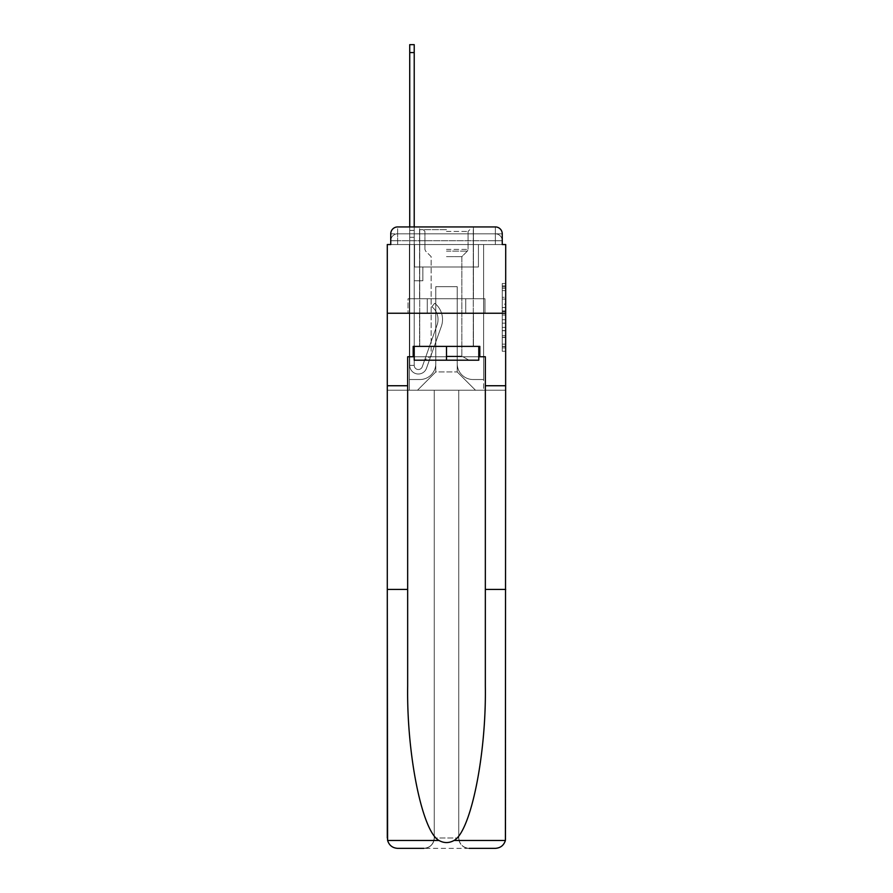 <?xml version="1.0" encoding="UTF-8"?>
<svg xmlns="http://www.w3.org/2000/svg" width="893" height="893" viewBox="0 0 893 893"><rect width="100%" height="100%" fill="white"/><g stroke="black" fill="none" stroke-linecap="round" stroke-linejoin="round"><path stroke-width="0.67" stroke-dasharray="4.46 3.35" d="M502.257 304.167L502.257 315.006L505.706 315.006L505.706 347.879L505.706 286.887L505.706 315.006L502.257 315.006L502.257 285.872L502.257 351.273L502.257 283.494L502.257 346.529L505.706 346.529L502.257 346.529L505.706 346.529L502.257 346.529L502.257 335.679L502.257 351.273L505.706 351.273L505.706 283.494L505.706 346.361L505.706 319.75L502.257 319.75L505.706 319.75L505.706 335.679L505.706 288.238L502.257 288.238L505.706 288.238L505.706 351.273L505.706 286.887L505.706 351.273L502.257 351.273L502.257 283.494L505.706 283.494L505.706 286.887L505.706 283.494L505.706 286.887L505.706 283.494L505.706 285.872L505.706 283.494L502.257 283.494L502.257 288.238L505.706 288.238L502.257 288.238L502.257 304.167L505.706 304.167M413.18 356.742L413.18 346.384L479.82 346.384L479.82 356.742L413.18 356.742L413.18 346.384L479.82 346.384L413.18 346.384L413.18 356.742L407.666 356.742L485.334 356.742L485.334 385.743L505.706 385.743L505.706 313.242L387.294 313.242L505.706 313.242L387.294 313.242L505.706 313.242L505.706 244.537L390.743 244.537L397.653 244.537L390.743 244.537L390.743 233.832L390.743 244.537L495.347 244.537L390.743 244.537L390.743 240.742L495.347 240.742L390.743 240.742L397.653 240.742L397.653 233.832L495.347 233.832L397.653 233.832L495.347 233.832L495.347 240.742L502.257 240.742L495.347 240.742L495.347 233.832L495.347 240.742L502.257 240.742L495.347 240.742L502.257 240.742L495.347 240.742L502.257 240.742L495.347 240.742L502.257 240.742L495.347 240.742L502.257 240.742L495.347 240.742L502.257 240.742L495.347 240.742L502.257 240.742L495.347 240.742L502.257 240.742L495.347 240.742L502.257 240.742L495.347 240.742L502.257 240.742L495.347 240.742L502.257 240.742L495.347 240.742L502.257 240.742L495.347 240.742L495.347 233.832L495.347 240.742L495.347 233.832L495.347 240.742L495.347 233.832L495.347 240.742L495.347 233.832L495.347 240.742L495.347 233.832L495.347 240.742L495.347 233.832L495.347 240.742L495.347 233.832L495.347 240.742L495.347 233.832L495.347 240.742L495.347 233.832L495.347 240.742L495.347 233.832L495.347 240.742L495.347 233.832L495.347 240.742L495.347 233.832L502.257 233.832L397.653 233.832L495.347 233.832L397.653 233.832L495.347 233.832L397.653 233.832L495.347 233.832L397.653 233.832L495.347 233.832L397.653 233.832L495.347 233.832L397.653 233.832L495.347 233.832L495.347 244.537L390.743 244.537L390.743 240.742L397.653 240.742L397.653 233.832L390.743 233.832A6.91 6.91 0 0 1 397.653 226.934L495.347 226.934L397.653 226.934A6.91 6.91 0 0 0 390.743 233.832L397.653 233.832A6.91 6.91 0 0 0 390.743 240.742L397.653 240.742L390.743 240.742L397.653 240.742L390.743 240.742L397.653 240.742L390.743 240.742L397.653 240.742L390.743 240.742L397.653 240.742L390.743 240.742L397.653 240.742L390.743 240.742L397.653 240.742L390.743 240.742L397.653 240.742L390.743 240.742L397.653 240.742L390.743 240.742L397.653 240.742L390.743 240.742L390.743 244.537L390.743 240.742L390.743 244.537L390.743 240.742L390.743 244.537L390.743 240.742L390.743 244.537L390.743 240.742L390.743 244.537L390.743 240.742L390.743 244.537L387.294 244.537L387.294 589.425L407.666 589.425L407.666 385.743L387.294 385.743L407.666 385.743L407.666 356.742L407.666 589.425M473.424 226.934L473.424 298.742L419.576 298.742L473.424 298.742L419.576 298.742L419.576 226.934L473.424 226.934L419.576 226.934L473.424 226.934L419.576 226.934L473.424 226.934L473.424 298.742L419.576 298.742L419.576 226.934M505.706 310.943L505.706 307.56L505.706 310.943L502.257 310.943L502.257 297.302L502.257 337.465L502.257 327.385L505.706 327.385L502.257 327.385L502.257 351.273L505.706 351.273L502.257 351.273L505.706 351.273L502.257 351.273L502.257 283.494L505.706 283.494L502.257 283.494L505.706 283.494L502.257 283.494L502.257 310.943L505.706 310.943M485.334 385.743L505.706 385.743L485.334 385.743L485.334 589.425L505.706 589.425L505.706 837.991L505.706 313.242L505.706 837.991A10.359 10.359 0 0 1 495.347 848.35A10.359 10.359 0 0 0 505.706 837.991L505.405 840.469C503.831 845.37 500.482 848.004 495.347 848.35L469.115 848.35A10.359 10.359 0 0 1 458.756 837.991A10.359 10.359 0 0 0 469.115 848.35C462.864 847.691 459.415 844.242 458.756 837.991L458.756 390.23L505.706 390.23L505.706 313.242L387.294 313.242L505.706 313.242L505.706 390.23L387.294 390.23L434.244 390.23L434.244 837.991C433.585 844.242 430.136 847.691 423.885 848.35A10.359 10.359 0 0 0 434.244 837.991L434.244 390.23L434.244 837.991A10.359 10.359 0 0 1 423.885 848.35L397.653 848.35C392.518 848.004 389.169 845.37 387.595 840.469L387.294 837.991A10.359 10.359 0 0 0 397.653 848.35A10.359 10.359 0 0 1 387.294 837.991L387.294 313.242L387.294 390.23L505.706 390.23L387.294 390.23L387.294 837.991M495.347 226.934A6.91 6.91 0 0 1 502.257 233.832L502.257 244.537L495.347 244.537L502.257 244.537L495.347 244.537L502.257 244.537L495.347 244.537L502.257 244.537L495.347 244.537L502.257 244.537L495.347 244.537L502.257 244.537L495.347 244.537L502.257 244.537L495.347 244.537L502.257 244.537L495.347 244.537L502.257 244.537L495.347 244.537L502.257 244.537L495.347 244.537L502.257 244.537L495.347 244.537L502.257 244.537L495.347 244.537L502.257 244.537L495.347 244.537L502.257 244.537L495.347 244.537L495.347 226.934A6.91 6.91 0 0 1 502.257 233.832L502.257 240.742A6.91 6.91 0 0 0 495.347 233.832L495.347 226.934A6.91 6.91 0 0 1 502.257 233.832A6.91 6.91 0 0 0 495.347 226.934M409.731 226.934L414.218 226.934L414.218 230.383L414.218 44.65L414.218 266.985L422.847 266.985L414.218 266.985L422.847 266.985L414.218 266.985L414.218 365.371A4.141 4.141 0 0 0 422.266 366.755A4.141 4.141 0 0 1 414.218 365.371A4.141 4.141 0 0 0 422.266 366.755L437.112 324.873A16.23 16.23 0 0 0 431.899 306.745A16.23 16.23 0 0 1 437.112 324.873A16.23 16.23 0 0 0 431.899 306.745L434.69 303.229A20.718 20.718 0 0 1 441.343 326.369L426.497 368.251A8.629 8.629 0 0 1 409.731 365.371L409.731 230.383L414.218 230.383L414.218 44.65L414.218 266.985L414.218 44.65L414.218 266.985L422.847 266.985L422.847 280.793L422.847 266.985L422.847 280.793L414.218 280.793L414.218 365.371L409.731 365.371L409.731 230.383L414.218 230.383L414.218 44.65L414.218 266.985L422.847 266.985L414.218 266.985L414.218 280.793L414.218 44.65L414.218 266.985L422.847 266.985L414.218 266.985L422.847 266.985L422.847 280.793L414.218 280.793L414.218 365.371L409.731 365.371L409.731 44.65L409.731 237.292L409.731 230.383L414.218 230.383L414.218 44.65L414.218 365.371A4.141 4.141 0 0 0 422.266 366.755L437.112 324.873A16.23 16.23 0 0 0 431.899 306.745L434.69 303.229A20.718 20.718 0 0 1 441.343 326.369L426.497 368.251A8.629 8.629 0 0 1 409.731 365.371L409.731 230.383L414.218 230.383L414.218 44.65L414.218 266.985L414.218 44.65L414.218 266.985L422.847 266.985L422.847 280.793L414.218 280.793L414.218 266.985L422.847 266.985L414.218 266.985L414.218 365.371A4.141 4.141 0 0 0 422.266 366.755A4.141 4.141 0 0 1 414.218 365.371L409.731 365.371L409.731 230.383L414.218 230.383L414.218 44.65L409.731 44.65L409.731 230.383L414.218 230.383L414.218 237.292L414.218 230.383L409.731 230.383L409.731 44.65L409.731 237.292L409.731 230.383L414.218 230.383L409.731 230.383L414.218 230.383L409.731 230.383L409.731 44.65L409.731 237.292L409.731 230.383L414.218 230.383L409.731 230.383L414.218 230.383L409.731 230.383L409.731 44.65L409.731 237.292L409.731 230.383L414.218 230.383L409.731 230.383L414.218 230.383L409.731 230.383L409.731 44.65L409.731 237.292L409.731 230.383L414.218 230.383L409.731 230.383L414.218 230.383L409.731 230.383L409.731 44.65L409.731 237.292L409.731 230.383L414.218 230.383L409.731 230.383L414.218 230.383L409.731 230.383L409.731 44.65L409.731 237.292L409.731 230.383L414.218 230.383L409.731 230.383L414.218 230.383L409.731 230.383L409.731 44.65L409.731 237.292L409.731 230.383L414.218 230.383L409.731 230.383L414.218 230.383L409.731 230.383L409.731 44.65L409.731 237.292L409.731 230.383L414.218 230.383L409.731 230.383L414.218 230.383L414.218 266.985L414.218 237.292L414.218 266.985L422.847 266.985L414.218 266.985L422.847 266.985L422.847 280.793L414.218 280.793L414.218 365.371L409.731 365.371L409.731 237.292L414.218 237.292L414.218 230.383L409.731 230.383L409.731 44.65L409.731 237.292L414.218 237.292L414.218 280.793L414.218 230.383L409.731 230.383L414.218 230.383L409.731 230.383L409.731 44.65L409.731 237.292L414.218 237.292L414.218 266.985L422.847 266.985L422.847 280.793L422.847 266.985L414.218 266.985L422.847 266.985L414.218 266.985L414.218 365.371A4.141 4.141 0 0 0 422.266 366.755L437.112 324.873A16.23 16.23 0 0 0 431.899 306.745A16.23 16.23 0 0 1 437.112 324.873A16.23 16.23 0 0 0 431.899 306.745L434.69 303.229A20.718 20.718 0 0 1 441.343 326.369L426.497 368.251A8.629 8.629 0 0 1 409.731 365.371L409.731 237.292L414.218 237.292L414.218 230.383L409.731 230.383L414.218 230.383L409.731 230.383L414.218 230.383L409.731 230.383L409.731 44.65L409.731 237.292L414.218 237.292L414.218 266.985L414.218 230.383L409.731 230.383L414.218 230.383L409.731 230.383L409.731 52.587L409.731 237.292L414.218 237.292L414.218 266.985L422.847 266.985L422.847 280.793L422.847 266.985L422.847 280.793L414.218 280.793L414.218 365.371A4.141 4.141 0 0 0 422.266 366.755L437.112 324.873A16.23 16.23 0 0 0 431.899 306.745L434.69 303.229A20.718 20.718 0 0 1 441.343 326.369L426.497 368.251A8.629 8.629 0 0 1 409.731 365.371L409.731 237.292L414.218 237.292L414.218 266.985L422.847 266.985L414.218 266.985L414.218 280.793L414.218 266.985L422.847 266.985L414.218 266.985L422.847 266.985L422.847 280.793L414.218 280.793L414.218 365.371L409.731 365.371L409.731 237.292L414.218 237.292L414.218 365.371L409.731 365.371L409.731 237.292L414.218 237.292L414.218 266.985L422.847 266.985L422.847 280.793L414.218 280.793L414.218 266.985L422.847 266.985L414.218 266.985L414.218 365.371A4.141 4.141 0 0 0 422.266 366.755A4.141 4.141 0 0 1 414.218 365.371A4.141 4.141 0 0 0 422.266 366.755L437.112 324.873A16.23 16.23 0 0 0 431.899 306.745A16.23 16.23 0 0 1 437.112 324.873A16.23 16.23 0 0 0 431.899 306.745L434.69 303.229A20.718 20.718 0 0 1 441.343 326.369L426.497 368.251A8.629 8.629 0 0 1 409.731 365.371L409.731 237.292L414.218 237.292L414.218 266.985L422.847 266.985L414.218 266.985L422.847 266.985L422.847 280.793L414.218 280.793L414.218 365.371L409.731 365.371L409.731 237.292L414.218 237.292L414.218 280.793L414.218 266.985L422.847 266.985L422.847 280.793L422.847 266.985L414.218 266.985L422.847 266.985L414.218 266.985L414.218 365.371L409.731 365.371L409.731 237.292L414.218 237.292L414.218 266.985L422.847 266.985L422.847 280.793L422.847 266.985L422.847 280.793L414.218 280.793L414.218 365.371A4.141 4.141 0 0 0 422.266 366.755L437.112 324.873A16.23 16.23 0 0 0 431.899 306.745L434.69 303.229A20.718 20.718 0 0 1 441.343 326.369L426.497 368.251A8.629 8.629 0 0 1 409.731 365.371L409.731 237.292L414.218 237.292L414.218 266.985L422.847 266.985L414.218 266.985L414.218 280.793L414.218 266.985L422.847 266.985L414.218 266.985L422.847 266.985L422.847 280.793L414.218 280.793L414.218 365.371A4.141 4.141 0 0 0 422.266 366.755A4.141 4.141 0 0 1 414.218 365.371L409.731 365.371L409.731 237.292L414.218 237.292L414.218 365.371L409.731 365.371L409.731 237.292L414.218 237.292L409.731 237.292L414.218 237.292L409.731 237.292L414.218 237.292L409.731 237.292L414.218 237.292L409.731 237.292L414.218 237.292L409.731 237.292L414.218 237.292L409.731 237.292L414.218 237.292L409.731 237.292L409.731 365.371L409.731 230.383L414.218 230.383L409.731 230.383L414.218 230.383L409.731 230.383L409.731 226.934M457.205 363.641A15.884 15.884 0 0 0 473.078 379.525A15.884 15.884 0 0 1 457.205 363.641L457.205 286.653L457.205 363.641A15.884 15.884 0 0 0 473.078 379.525L483.615 379.525L473.078 379.525A15.884 15.884 0 0 1 457.205 363.641L457.205 286.653L435.795 286.653L457.205 286.653L457.205 363.641A15.884 15.884 0 0 0 473.078 379.525L483.615 379.525L473.078 379.525A15.884 15.884 0 0 1 457.205 363.641L457.205 286.653L435.795 286.653L435.795 363.641L435.795 286.653L457.205 286.653L457.205 363.641A15.884 15.884 0 0 0 473.078 379.525L483.615 379.525L473.078 379.525A15.884 15.884 0 0 1 457.205 363.641L457.205 286.653L435.795 286.653L435.795 363.641A15.884 15.884 0 0 1 419.922 379.525A15.884 15.884 0 0 0 435.795 363.641L435.795 286.653L457.205 286.653L457.205 363.641A15.884 15.884 0 0 0 473.078 379.525L483.615 379.525L473.078 379.525A15.884 15.884 0 0 1 457.205 363.641L457.205 286.653L435.795 286.653L435.795 363.641A15.884 15.884 0 0 1 419.922 379.525L409.385 379.525L419.922 379.525A15.884 15.884 0 0 0 435.795 363.641L435.795 286.653L457.205 286.653L457.205 363.641A15.884 15.884 0 0 0 473.078 379.525L483.615 379.525L473.078 379.525A15.884 15.884 0 0 1 457.205 363.641L457.205 286.653L435.795 286.653L435.795 363.641A15.884 15.884 0 0 1 419.922 379.525L409.385 379.525L419.922 379.525A15.884 15.884 0 0 0 435.795 363.641L435.795 286.653L457.205 286.653L457.205 363.641A15.884 15.884 0 0 0 473.078 379.525L483.615 379.525L473.078 379.525A15.884 15.884 0 0 1 457.205 363.641L457.205 286.653L435.795 286.653L435.795 363.641A15.884 15.884 0 0 1 419.922 379.525L409.385 379.525L419.922 379.525A15.884 15.884 0 0 0 435.795 363.641L435.795 286.653L457.205 286.653L457.205 363.641A15.884 15.884 0 0 0 473.078 379.525L483.615 379.525L473.078 379.525A15.884 15.884 0 0 1 457.205 363.641L457.205 286.653L435.795 286.653L435.795 363.641A15.884 15.884 0 0 1 419.922 379.525L409.385 379.525L419.922 379.525A15.884 15.884 0 0 0 435.795 363.641L435.795 286.653L457.205 286.653L457.205 363.641A15.884 15.884 0 0 0 473.078 379.525L483.615 379.525L473.078 379.525A15.884 15.884 0 0 1 457.205 363.641L457.205 286.653L435.795 286.653L435.795 363.641A15.884 15.884 0 0 1 419.922 379.525L409.385 379.525L419.922 379.525A15.884 15.884 0 0 0 435.795 363.641L435.795 286.653L457.205 286.653L457.205 363.641A15.884 15.884 0 0 0 473.078 379.525L483.615 379.525L473.078 379.525A15.884 15.884 0 0 1 457.205 363.641L457.205 286.653L435.795 286.653L435.795 363.641A15.884 15.884 0 0 1 419.922 379.525L409.385 379.525L419.922 379.525A15.884 15.884 0 0 0 435.795 363.641L435.795 286.653L457.205 286.653L457.205 363.641A15.884 15.884 0 0 0 473.078 379.525L483.615 379.525L473.078 379.525A15.884 15.884 0 0 1 457.205 363.641L457.205 286.653L435.795 286.653L435.795 363.641A15.884 15.884 0 0 1 419.922 379.525L409.385 379.525L419.922 379.525A15.884 15.884 0 0 0 435.795 363.641L435.795 286.653L457.205 286.653L457.205 363.641A15.884 15.884 0 0 0 473.078 379.525L483.615 379.525L473.078 379.525A15.884 15.884 0 0 1 457.205 363.641L457.205 286.653L435.795 286.653L435.795 363.641A15.884 15.884 0 0 1 419.922 379.525L409.385 379.525L419.922 379.525A15.884 15.884 0 0 0 435.795 363.641L435.795 286.653L457.205 286.653L457.205 363.641A15.884 15.884 0 0 0 473.078 379.525L483.615 379.525L473.078 379.525A15.884 15.884 0 0 1 457.205 363.641L457.205 286.653L435.795 286.653L435.795 363.641A15.884 15.884 0 0 1 419.922 379.525L409.385 379.525L419.922 379.525A15.884 15.884 0 0 0 435.795 363.641L435.795 286.653L457.205 286.653L457.205 363.641M409.385 244.537L409.385 379.525L419.922 379.525A15.884 15.884 0 0 0 435.795 363.641A15.884 15.884 0 0 1 419.922 379.525L409.385 379.525L409.385 244.537L414.564 244.537L414.564 266.985L478.436 266.985L414.564 266.985L478.436 266.985L414.564 266.985L478.436 266.985L414.564 266.985L478.436 266.985L414.564 266.985L478.436 266.985L414.564 266.985L478.436 266.985L414.564 266.985L478.436 266.985L414.564 266.985L478.436 266.985L414.564 266.985L478.436 266.985L414.564 266.985L478.436 266.985L414.564 266.985L478.436 266.985L414.564 266.985L478.436 266.985L414.564 266.985L478.436 266.985L414.564 266.985L478.436 266.985L414.564 266.985L414.564 244.537L409.385 244.537L409.385 379.525L409.385 244.537L414.564 244.537L414.564 266.985L414.564 244.537L409.385 244.537L409.385 379.525L409.385 244.537L414.564 244.537L414.564 266.985L414.564 244.537L409.385 244.537L409.385 379.525L409.385 244.537L414.564 244.537L414.564 266.985L414.564 244.537L409.385 244.537L409.385 379.525L409.385 244.537L414.564 244.537L414.564 266.985L414.564 244.537L409.385 244.537L409.385 379.525L409.385 244.537L414.564 244.537L414.564 266.985L414.564 244.537L409.385 244.537L409.385 379.525L409.385 244.537L414.564 244.537L414.564 266.985L414.564 244.537L409.385 244.537L409.385 379.525L409.385 244.537L414.564 244.537L414.564 266.985L414.564 244.537L409.385 244.537L409.385 379.525L409.385 244.537L414.564 244.537L414.564 266.985L414.564 244.537L409.385 244.537L409.385 379.525L409.385 244.537L414.564 244.537L414.564 266.985L414.564 244.537L409.385 244.537L409.385 379.525L409.385 244.537L414.564 244.537L414.564 266.985L414.564 244.537L409.385 244.537L409.385 379.525L409.385 244.537L414.564 244.537L414.564 266.985L414.564 244.537L409.385 244.537L409.385 379.525L419.922 379.525A15.884 15.884 0 0 0 435.795 363.641L435.795 286.653L435.795 363.641A15.884 15.884 0 0 1 419.922 379.525A15.884 15.884 0 0 0 435.795 363.641L435.795 286.653L457.205 286.653L435.795 286.653L435.795 363.641A15.884 15.884 0 0 1 419.922 379.525L409.385 379.525L409.385 244.537L414.564 244.537L414.564 266.985L414.564 244.537L409.385 244.537L409.385 390.23L417.5 390.23L409.385 390.23L409.385 244.537L414.564 244.537L414.564 266.985L414.564 244.537L409.385 244.537M478.436 244.537L478.436 266.985L478.436 244.537L483.615 244.537L483.615 379.525L473.078 379.525L483.615 379.525L483.615 244.537L478.436 244.537L478.436 266.985L478.436 244.537L483.615 244.537L483.615 379.525L483.615 244.537L478.436 244.537L478.436 266.985L478.436 244.537L483.615 244.537L483.615 379.525L483.615 244.537L478.436 244.537L478.436 266.985L478.436 244.537L483.615 244.537L483.615 379.525L483.615 244.537L478.436 244.537L478.436 266.985L478.436 244.537L483.615 244.537L483.615 379.525L483.615 244.537L478.436 244.537L478.436 266.985L478.436 244.537L483.615 244.537L483.615 379.525L483.615 244.537L478.436 244.537L478.436 266.985L478.436 244.537L483.615 244.537L483.615 379.525L483.615 244.537L478.436 244.537L478.436 266.985L478.436 244.537L483.615 244.537L483.615 379.525L483.615 244.537L478.436 244.537L478.436 266.985L478.436 244.537L483.615 244.537L483.615 379.525L483.615 244.537L478.436 244.537L478.436 266.985L478.436 244.537L483.615 244.537L483.615 379.525L483.615 244.537L478.436 244.537L478.436 266.985L478.436 244.537L483.615 244.537L483.615 379.525L483.615 244.537L478.436 244.537L478.436 266.985L478.436 244.537L483.615 244.537L483.615 379.525L483.615 244.537L478.436 244.537L478.436 266.985L478.436 244.537L483.615 244.537L483.615 379.525L483.615 244.537L478.436 244.537L478.436 266.985L478.436 244.537L483.615 244.537L483.615 390.23L417.5 390.23L483.615 390.23L483.615 244.537L478.436 244.537M457.205 286.653L457.205 371.934L457.205 286.653L435.795 286.653L435.795 371.934L457.205 371.934L435.795 371.934L435.795 286.653L435.795 371.934L417.5 390.23L435.795 371.934L417.5 390.23L435.795 371.934L435.795 286.653L457.205 286.653L457.205 371.934L475.5 390.23L457.205 371.934L475.5 390.23L457.205 371.934L457.205 286.653L435.795 286.653L457.205 286.653M427.267 313.242L484.966 313.242L427.267 313.242L427.267 298.742L408.034 298.742L484.966 298.742L427.267 298.742L427.267 313.242L427.267 298.742L408.034 298.742L408.034 313.242L408.034 298.742L465.733 298.742L465.733 313.242L484.966 313.242L465.733 313.242L465.733 298.742L484.966 298.742L484.966 313.242L484.966 298.742L427.267 298.742L427.267 313.242M397.653 226.934A6.91 6.91 0 0 0 390.743 233.832A6.91 6.91 0 0 1 397.653 226.934L397.653 233.832A6.91 6.91 0 0 0 390.743 240.742L397.653 240.742L390.743 240.742A6.91 6.91 0 0 1 397.653 233.832A6.91 6.91 0 0 0 390.743 240.742A6.91 6.91 0 0 1 397.653 233.832A6.91 6.91 0 0 0 390.743 240.742A6.91 6.91 0 0 1 397.653 233.832A6.91 6.91 0 0 0 390.743 240.742A6.91 6.91 0 0 1 397.653 233.832A6.91 6.91 0 0 0 390.743 240.742A6.91 6.91 0 0 1 397.653 233.832A6.91 6.91 0 0 0 390.743 240.742A6.91 6.91 0 0 1 397.653 233.832L397.653 226.934M465.733 298.742L465.733 313.242L465.733 298.742M502.257 315.006L505.706 315.006L502.257 315.006M502.257 285.872L502.257 283.494L502.257 285.872L505.706 285.872L502.257 285.872M502.257 337.297L502.257 323.143L502.257 337.297L505.706 337.297L502.257 337.297M502.257 323.143L502.257 319.75L505.706 319.75L502.257 319.75L502.257 323.143L505.706 323.143L502.257 323.143M502.257 297.302L502.257 288.238L502.257 297.302L505.706 297.302L502.257 297.302M502.257 283.494L505.706 283.494L502.257 283.494L502.257 286.887L502.257 283.494L505.706 283.494M502.257 351.273L505.706 351.273L502.257 351.273L502.257 347.879L502.257 351.273M422.266 366.755L437.112 324.873A16.23 16.23 0 0 0 431.899 306.745A16.23 16.23 0 0 1 437.112 324.873A16.23 16.23 0 0 0 431.899 306.745L434.69 303.229A20.718 20.718 0 0 1 441.343 326.369L426.497 368.251A8.629 8.629 0 0 1 409.731 365.371A8.629 8.629 0 0 0 426.497 368.251A8.629 8.629 0 0 1 409.731 365.371A8.629 8.629 0 0 0 426.497 368.251A8.629 8.629 0 0 1 409.731 365.371A8.629 8.629 0 0 0 426.497 368.251A8.629 8.629 0 0 1 409.731 365.371A8.629 8.629 0 0 0 426.497 368.251A8.629 8.629 0 0 1 409.731 365.371A8.629 8.629 0 0 0 426.497 368.251A8.629 8.629 0 0 1 409.731 365.371A8.629 8.629 0 0 0 426.497 368.251A8.629 8.629 0 0 1 409.731 365.371A8.629 8.629 0 0 0 426.497 368.251A8.629 8.629 0 0 1 409.731 365.371A8.629 8.629 0 0 0 426.497 368.251A8.629 8.629 0 0 1 409.731 365.371A8.629 8.629 0 0 0 426.497 368.251A8.629 8.629 0 0 1 409.731 365.371L414.218 365.371A4.141 4.141 0 0 0 422.266 366.755L437.112 324.873A16.23 16.23 0 0 0 431.899 306.745L434.69 303.229A20.718 20.718 0 0 1 441.343 326.369L426.497 368.251A8.629 8.629 0 0 1 409.731 365.371L414.218 365.371A4.141 4.141 0 0 0 422.266 366.755A4.141 4.141 0 0 1 414.218 365.371A4.141 4.141 0 0 0 422.266 366.755L437.112 324.873A16.23 16.23 0 0 0 431.899 306.745A16.23 16.23 0 0 1 437.112 324.873A16.23 16.23 0 0 0 431.899 306.745L434.69 303.229A20.718 20.718 0 0 1 441.343 326.369L426.497 368.251A8.629 8.629 0 0 1 409.731 365.371A8.629 8.629 0 0 0 426.497 368.251A8.629 8.629 0 0 1 409.731 365.371L414.218 365.371A4.141 4.141 0 0 0 422.266 366.755L437.112 324.873A16.23 16.23 0 0 0 431.899 306.745L434.69 303.229A20.718 20.718 0 0 1 441.343 326.369L426.497 368.251A8.629 8.629 0 0 1 409.731 365.371L414.218 365.371A4.141 4.141 0 0 0 422.266 366.755A4.141 4.141 0 0 1 414.218 365.371A4.141 4.141 0 0 0 422.266 366.755L437.112 324.873A16.23 16.23 0 0 0 431.899 306.745A16.23 16.23 0 0 1 437.112 324.873A16.23 16.23 0 0 0 431.899 306.745L434.69 303.229A20.718 20.718 0 0 1 441.343 326.369L426.497 368.251A8.629 8.629 0 0 1 409.731 365.371A8.629 8.629 0 0 0 426.497 368.251A8.629 8.629 0 0 1 409.731 365.371L414.218 365.371L409.731 365.371A8.629 8.629 0 0 0 426.497 368.251A8.629 8.629 0 0 1 409.731 365.371A8.629 8.629 0 0 0 426.497 368.251A8.629 8.629 0 0 1 409.731 365.371L414.218 365.371A4.141 4.141 0 0 0 422.266 366.755L437.112 324.873A16.23 16.23 0 0 0 431.899 306.745L434.69 303.229A20.718 20.718 0 0 1 441.343 326.369L426.497 368.251A8.629 8.629 0 0 1 409.731 365.371L414.218 365.371A4.141 4.141 0 0 0 422.266 366.755A4.141 4.141 0 0 1 414.218 365.371A4.141 4.141 0 0 0 422.266 366.755L437.112 324.873A16.23 16.23 0 0 0 431.899 306.745A16.23 16.23 0 0 1 437.112 324.873A16.23 16.23 0 0 0 431.899 306.745L434.69 303.229A20.718 20.718 0 0 1 441.343 326.369L426.497 368.251A8.629 8.629 0 0 1 409.731 365.371A8.629 8.629 0 0 0 426.497 368.251A8.629 8.629 0 0 1 409.731 365.371L414.218 365.371A4.141 4.141 0 0 0 422.266 366.755L437.112 324.873A16.23 16.23 0 0 0 431.899 306.745L434.69 303.229A20.718 20.718 0 0 1 441.343 326.369L426.497 368.251A8.629 8.629 0 0 1 409.731 365.371L414.218 365.371A4.141 4.141 0 0 0 422.266 366.755A4.141 4.141 0 0 1 414.218 365.371A4.141 4.141 0 0 0 422.266 366.755L437.112 324.873A16.23 16.23 0 0 0 431.899 306.745A16.23 16.23 0 0 1 437.112 324.873A16.23 16.23 0 0 0 431.899 306.745L434.69 303.229A20.718 20.718 0 0 1 441.343 326.369L426.497 368.251A8.629 8.629 0 0 1 409.731 365.371A8.629 8.629 0 0 0 426.497 368.251A8.629 8.629 0 0 1 409.731 365.371L414.218 365.371L409.731 365.371A8.629 8.629 0 0 0 426.497 368.251A8.629 8.629 0 0 1 409.731 365.371A8.629 8.629 0 0 0 426.497 368.251A8.629 8.629 0 0 1 409.731 365.371L414.218 365.371A4.141 4.141 0 0 0 422.266 366.755L437.112 324.873A16.23 16.23 0 0 0 431.899 306.745L434.69 303.229A20.718 20.718 0 0 1 441.343 326.369L426.497 368.251A8.629 8.629 0 0 1 409.731 365.371L414.218 365.371A4.141 4.141 0 0 0 422.266 366.755A4.141 4.141 0 0 1 414.218 365.371A4.141 4.141 0 0 0 422.266 366.755L437.112 324.873A16.23 16.23 0 0 0 431.899 306.745A16.23 16.23 0 0 1 437.112 324.873A16.23 16.23 0 0 0 431.899 306.745L434.69 303.229A20.718 20.718 0 0 1 441.343 326.369L426.497 368.251A8.629 8.629 0 0 1 409.731 365.371A8.629 8.629 0 0 0 426.497 368.251A8.629 8.629 0 0 1 409.731 365.371L414.218 365.371A4.141 4.141 0 0 0 422.266 366.755L437.112 324.873A16.23 16.23 0 0 0 431.899 306.745L434.69 303.229A20.718 20.718 0 0 1 441.343 326.369L426.497 368.251A8.629 8.629 0 0 1 409.731 365.371L414.218 365.371A4.141 4.141 0 0 0 422.266 366.755A4.141 4.141 0 0 1 414.218 365.371A4.141 4.141 0 0 0 422.266 366.755L437.112 324.873A16.23 16.23 0 0 0 431.899 306.745A16.23 16.23 0 0 1 437.112 324.873L422.266 366.755A4.141 4.141 0 0 1 414.218 365.371L409.731 365.371A8.629 8.629 0 0 0 426.497 368.251A8.629 8.629 0 0 1 409.731 365.371L414.218 365.371A4.141 4.141 0 0 0 422.266 366.755L437.112 324.873A16.23 16.23 0 0 0 431.899 306.745L434.69 303.229A20.718 20.718 0 0 1 441.343 326.369L426.497 368.251L441.343 326.369A20.718 20.718 0 0 0 434.69 303.229A20.718 20.718 0 0 1 441.343 326.369A20.718 20.718 0 0 0 434.69 303.229A20.718 20.718 0 0 1 441.343 326.369A20.718 20.718 0 0 0 434.69 303.229A20.718 20.718 0 0 1 441.343 326.369A20.718 20.718 0 0 0 434.69 303.229A20.718 20.718 0 0 1 441.343 326.369A20.718 20.718 0 0 0 434.69 303.229A20.718 20.718 0 0 1 441.343 326.369A20.718 20.718 0 0 0 434.69 303.229A20.718 20.718 0 0 1 441.343 326.369A20.718 20.718 0 0 0 434.69 303.229A20.718 20.718 0 0 1 441.343 326.369A20.718 20.718 0 0 0 434.69 303.229A20.718 20.718 0 0 1 441.343 326.369A20.718 20.718 0 0 0 434.69 303.229A20.718 20.718 0 0 1 441.343 326.369A20.718 20.718 0 0 0 434.69 303.229A20.718 20.718 0 0 1 441.343 326.369A20.718 20.718 0 0 0 434.69 303.229A20.718 20.718 0 0 1 441.343 326.369A20.718 20.718 0 0 0 434.69 303.229A20.718 20.718 0 0 1 441.343 326.369A20.718 20.718 0 0 0 434.69 303.229A20.718 20.718 0 0 1 441.343 326.369A20.718 20.718 0 0 0 434.69 303.229A20.718 20.718 0 0 1 441.343 326.369A20.718 20.718 0 0 0 434.69 303.229A20.718 20.718 0 0 1 441.343 326.369A20.718 20.718 0 0 0 434.69 303.229A20.718 20.718 0 0 1 441.343 326.369A20.718 20.718 0 0 0 434.69 303.229A20.718 20.718 0 0 1 441.343 326.369A20.718 20.718 0 0 0 434.69 303.229A20.718 20.718 0 0 1 441.343 326.369A20.718 20.718 0 0 0 434.69 303.229L431.899 306.745A16.23 16.23 0 0 1 437.112 324.873L422.266 366.755A4.141 4.141 0 0 1 414.218 365.371A4.141 4.141 0 0 0 422.266 366.755L437.112 324.873A16.23 16.23 0 0 0 431.899 306.745L434.69 303.229L431.899 306.745A16.23 16.23 0 0 1 437.112 324.873L422.266 366.755A4.141 4.141 0 0 1 414.218 365.371A4.141 4.141 0 0 0 422.266 366.755L437.112 324.873A16.23 16.23 0 0 0 431.899 306.745L434.69 303.229L431.899 306.745A16.23 16.23 0 0 1 437.112 324.873L422.266 366.755A4.141 4.141 0 0 1 414.218 365.371L414.218 266.985L422.847 266.985L422.847 280.793L414.218 280.793L414.218 365.371A4.141 4.141 0 0 0 422.266 366.755L437.112 324.873A16.23 16.23 0 0 0 431.899 306.745L434.69 303.229L431.899 306.745A16.23 16.23 0 0 1 437.112 324.873L422.266 366.755A4.141 4.141 0 0 1 414.218 365.371L414.218 266.985L422.847 266.985L414.218 266.985L414.218 365.371A4.141 4.141 0 0 0 422.266 366.755L437.112 324.873A16.23 16.23 0 0 0 431.899 306.745L434.69 303.229L431.899 306.745A16.23 16.23 0 0 1 437.112 324.873L422.266 366.755A4.141 4.141 0 0 1 414.218 365.371L414.218 266.985L422.847 266.985L422.847 280.793L414.218 280.793L414.218 365.371A4.141 4.141 0 0 0 422.266 366.755L437.112 324.873A16.23 16.23 0 0 0 431.899 306.745L434.69 303.229L431.899 306.745A16.23 16.23 0 0 1 437.112 324.873L422.266 366.755A4.141 4.141 0 0 1 414.218 365.371L414.218 266.985L422.847 266.985L422.847 280.793L422.847 266.985L414.218 266.985L422.847 266.985L422.847 280.793L422.847 266.985L422.847 280.793L414.218 280.793L414.218 365.371A4.141 4.141 0 0 0 422.266 366.755L437.112 324.873A16.23 16.23 0 0 0 431.899 306.745L434.69 303.229L431.899 306.745A16.23 16.23 0 0 1 437.112 324.873L422.266 366.755A4.141 4.141 0 0 1 414.218 365.371L414.218 266.985L422.847 266.985L422.847 280.793L414.218 280.793L414.218 365.371A4.141 4.141 0 0 0 422.266 366.755L437.112 324.873A16.23 16.23 0 0 0 431.899 306.745L434.69 303.229L431.899 306.745A16.23 16.23 0 0 1 437.112 324.873L422.266 366.755A4.141 4.141 0 0 1 414.218 365.371L414.218 266.985L422.847 266.985L422.847 280.793L414.218 280.793L414.218 365.371A4.141 4.141 0 0 0 422.266 366.755L437.112 324.873A16.23 16.23 0 0 0 431.899 306.745L434.69 303.229L431.899 306.745A16.23 16.23 0 0 1 437.112 324.873L422.266 366.755M473.424 313.242L473.424 346.384L419.576 346.384L473.424 346.384L419.576 346.384L473.424 346.384L473.424 313.242L419.576 313.242L419.576 346.384L419.576 313.242L473.424 313.242M485.334 589.425L485.334 686.003C486.406 754.596 470.823 831.45 454.024 840.469C449.012 843.26 444 843.26 438.976 840.469C422.177 831.45 406.594 754.596 407.666 686.003L407.666 356.742L485.334 356.742L479.82 356.742L479.82 346.384L479.82 356.742M505.706 589.425L505.706 385.743M387.294 385.743L407.666 385.743M469.115 848.35L423.885 848.35L469.115 848.35C462.864 847.691 459.415 844.242 458.756 837.991L458.756 390.23L387.294 390.23L387.294 313.242L387.294 390.23L505.706 390.23L458.756 390.23L458.756 837.991L434.244 837.991L434.244 390.23L458.756 390.23L458.756 837.991L434.244 837.991C433.585 844.242 430.136 847.691 423.885 848.35M485.334 356.742L485.334 686.003L485.334 356.742M414.218 356.742L446.5 356.742L446.5 346.384L478.782 346.384L414.218 346.384L478.782 346.384L414.218 346.384L446.5 346.384L419.743 346.384L446.5 346.384L446.5 356.742L478.782 356.742M446.5 229.691L419.743 229.691L446.5 229.691M446.5 231.421L468.077 231.421L446.5 231.421M478.782 346.384L478.782 360.192L478.782 346.384L478.782 360.192L446.5 360.192L446.5 346.384L446.5 360.192L478.782 360.192L414.218 360.192L468.937 360.192L414.218 360.192L414.218 346.384M446.5 356.106L461.86 356.106L446.5 356.106M446.5 256.626L461.86 256.626L446.5 256.626M446.5 346.384L446.5 360.192L424.063 360.192L446.5 360.192M422.847 280.793L414.218 280.793L414.218 266.985L422.847 266.985L422.847 280.793L422.847 266.985L422.847 280.793L422.847 266.985L414.218 266.985L422.847 266.985L422.847 280.793L414.218 280.793L422.847 280.793L414.218 280.793L422.847 280.793L422.847 266.985L422.847 280.793L422.847 266.985L414.218 266.985L422.847 266.985L422.847 280.793L414.218 280.793L422.847 280.793L414.218 280.793L422.847 280.793L422.847 266.985L422.847 280.793L422.847 266.985L422.847 280.793L414.218 280.793L422.847 280.793L414.218 280.793L422.847 280.793L422.847 266.985L422.847 280.793L414.218 280.793L422.847 280.793L414.218 280.793L422.847 280.793L422.847 266.985L422.847 280.793L414.218 280.793L422.847 280.793L414.218 280.793L422.847 280.793L422.847 266.985L422.847 280.793L414.218 280.793L422.847 280.793L414.218 280.793L422.847 280.793L422.847 266.985L422.847 280.793L414.218 280.793L422.847 280.793L414.218 280.793L422.847 280.793L422.847 266.985L422.847 280.793L414.218 280.793L422.847 280.793L414.218 280.793L422.847 280.793L422.847 266.985L422.847 280.793L414.218 280.793L422.847 280.793L414.218 280.793L422.847 280.793L422.847 266.985L422.847 280.793L414.218 280.793L422.847 280.793M431.899 306.745L434.69 303.229L431.899 306.745M409.731 230.383L414.218 230.383L409.731 230.383M397.653 244.537L397.653 240.742L397.653 244.537M495.347 244.537L495.347 240.742L495.347 244.537M502.257 335.679L505.706 335.679L502.257 335.679M502.257 330.6L505.706 330.6M502.257 299.088L505.706 299.088L502.257 299.088M502.257 286.887L505.706 286.887M502.257 347.879L505.706 347.879M502.257 344.151L505.706 344.151M502.257 290.616L505.706 290.616M502.257 311.624L505.706 311.624L502.257 311.624M502.257 330.767L505.706 330.767L502.257 330.767M502.257 337.465L505.706 337.465L502.257 337.465M502.257 307.56L505.706 307.56L502.257 307.56M409.731 52.587L414.218 52.587M505.405 840.469L454.024 840.469M438.976 840.469L387.595 840.469M446.5 249.404L468.077 249.404L446.5 249.404M446.5 251.112L467.374 251.112L446.5 251.112M502.257 244.537L502.257 240.742A6.91 6.91 0 0 0 495.347 233.832A6.91 6.91 0 0 1 502.257 240.742A6.91 6.91 0 0 0 495.347 233.832A6.91 6.91 0 0 1 502.257 240.742A6.91 6.91 0 0 0 495.347 233.832A6.91 6.91 0 0 1 502.257 240.742A6.91 6.91 0 0 0 495.347 233.832A6.91 6.91 0 0 1 502.257 240.742A6.91 6.91 0 0 0 495.347 233.832A6.91 6.91 0 0 1 502.257 240.742A6.91 6.91 0 0 0 495.347 233.832A6.91 6.91 0 0 1 502.257 240.742L502.257 244.537M502.257 346.361L505.706 346.361M502.257 346.529L505.706 346.529M502.257 288.238L505.706 288.238M409.731 44.65L414.218 44.65L409.731 44.65M468.077 231.421L469.807 229.691L468.077 231.421L468.077 249.404L467.374 251.112L461.86 256.626L461.86 356.106L468.937 360.192L461.86 356.106L461.86 256.626L467.374 251.112L468.077 249.404L468.077 231.421M419.743 229.691L419.743 346.384L419.743 229.691M473.257 229.691L473.257 346.384L473.257 229.691M424.923 249.404L424.923 231.421L423.193 229.691L424.923 231.421L424.923 249.404L425.626 251.112L431.14 256.626L431.14 356.106L424.063 360.192L431.14 356.106L431.14 256.626L425.626 251.112L424.923 249.404"/><path stroke-width="1.34" d="M390.743 233.832L390.743 244.537L390.743 233.832A6.91 6.91 0 0 1 397.653 226.934L409.731 226.934L409.731 44.65L414.218 44.65L414.218 226.934L419.576 226.934M469.115 848.35L495.347 848.35C500.482 848.004 503.831 845.37 505.405 840.469L505.706 244.537L502.257 244.537L502.257 233.832A6.91 6.91 0 0 0 495.347 226.934L397.653 226.934M478.782 356.742L479.82 356.742L479.82 346.384L413.18 346.384L413.18 356.742L407.666 356.742L407.666 385.743L387.294 385.743L387.294 313.242L505.706 313.242L387.294 313.242L387.294 244.537L390.743 244.537M473.424 226.934L495.347 226.934M502.257 244.537L502.257 233.832M407.666 385.743L407.666 589.425L387.294 589.425L387.595 840.469C389.169 845.37 392.518 848.004 397.653 848.35L423.885 848.35M407.666 589.425L407.666 686.003C406.594 754.596 422.177 831.45 438.976 840.469C443.988 843.26 449 843.26 454.024 840.469C470.823 831.45 486.406 754.596 485.334 686.003L485.334 356.742L479.82 356.742M387.294 837.991L387.294 385.743M505.706 385.743L485.334 385.743M505.706 589.425L485.334 589.425M413.18 356.742L414.218 356.742M414.218 346.384L414.218 360.192L478.782 360.192L478.782 346.384M446.5 346.384L446.5 360.192M387.595 840.469L438.976 840.469M454.024 840.469L505.405 840.469M409.731 52.587L414.218 52.587"/></g></svg>
